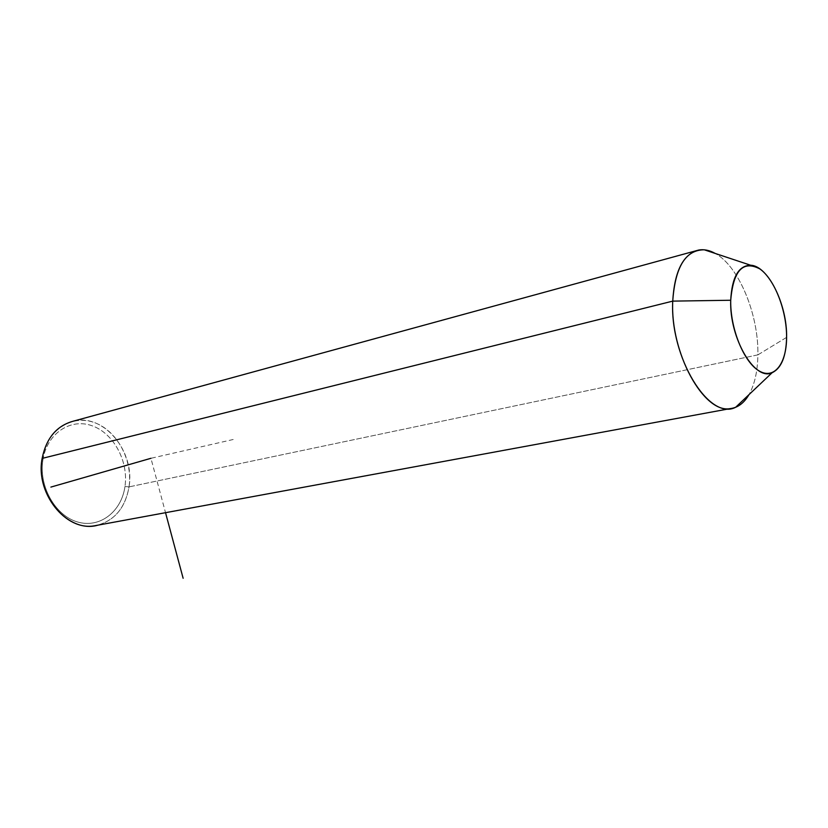 <?xml version="1.0" encoding="UTF-8"?>
<svg xmlns="http://www.w3.org/2000/svg" width="828" height="828" viewBox="0 0 828 828"><rect width="100%" height="100%" fill="white"/><g stroke="black" fill="none" stroke-linecap="round" stroke-linejoin="round"><path stroke-width="0.62" stroke-dasharray="4.14 3.1" d="M786.6 337.369L757.879 354.87C757.63 371.234 754.66 384.492 748.967 394.656C754.66 384.492 757.63 371.234 757.879 354.87L786.6 337.369M73.495 421.121C103.842 413.244 135.243 451.633 129.033 486.885L757.879 354.87C758.79 314.712 738.824 266.161 715.288 253.471C738.824 266.161 758.79 314.712 757.879 354.87L129.033 486.885C124.987 508.992 113.426 521.971 94.351 525.811M98.004 525.138C115.113 520.005 125.452 507.253 129.033 486.885L124.966 486.502C128.713 461.424 113.788 433.396 92.187 425.809C70.659 417.84 47.113 433.261 42.952 459.654C38.461 485.943 55.134 515.585 77.459 521.94C99.743 528.678 121.54 511.663 124.966 486.502L129.033 486.885C132.966 460.337 117.203 430.663 94.351 422.57C71.57 414.093 46.575 430.374 42.145 458.401L42.952 459.654C47.113 433.261 70.659 417.84 92.187 425.809C113.788 433.396 128.713 461.424 124.966 486.502C121.54 511.663 99.743 528.678 77.459 521.94C55.134 515.585 38.461 485.943 42.952 459.654L42.145 458.401M233.185 439.502L150.934 458.298L165.528 512.687"/><path stroke-width="1.24" d="M672.74 301.123L730.72 300.253C729.24 337.938 754.753 381.429 772.1 372.735C781.332 368.294 786.165 356.506 786.6 337.369C787.324 304.973 768.229 265.798 750.685 265.25C738.607 265.477 731.952 277.152 730.72 300.253L672.74 301.123C675.141 266.885 685.656 249.777 704.297 249.808L715.288 253.471C709.534 250.222 703.966 249.093 698.573 250.077C683.141 254.134 674.53 271.149 672.74 301.123C670.09 352.78 703.79 413.741 730.161 408.618C737.779 407.738 744.051 403.081 748.967 394.656C745.345 400.897 740.915 405.099 735.668 407.262C709.285 421.338 669.759 357.375 672.74 301.123L42.145 458.401L672.74 301.123M730.72 300.253C733.297 270.445 743.037 260.013 759.928 268.965C774.666 279.346 786.817 310.873 786.6 337.369C786.59 363.989 773.921 380.145 758.779 370.716C743.637 361.712 730.079 328.095 730.72 300.253M730.161 408.618L94.351 525.811C65.567 531.11 35.376 493.209 42.145 458.401C46.296 438.064 56.749 425.644 73.495 421.121L698.573 250.077M42.145 458.401C34.942 495.02 68.579 533.967 98.004 525.138M150.934 458.298L50.881 487.092M165.528 512.687L183.133 578.275M772.1 372.735L735.668 407.262M750.685 265.25L704.297 249.808"/></g></svg>
